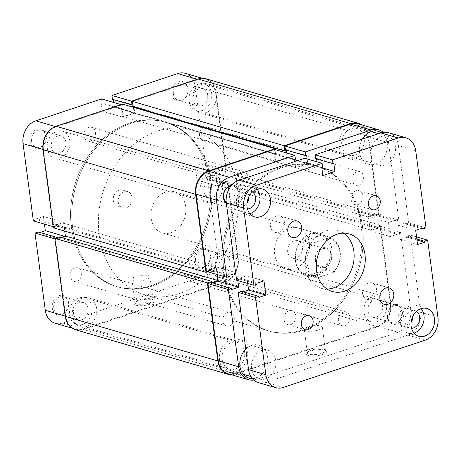 <?xml version="1.0" encoding="UTF-8"?>
<svg xmlns="http://www.w3.org/2000/svg" width="461" height="461" viewBox="0 0 461 461"><rect width="100%" height="100%" fill="white"/><g stroke="black" fill="none" stroke-linecap="round" stroke-linejoin="round"><path stroke-width="0.35" stroke-dasharray="2.31 1.73" d="M68.551 302.537A10.073 8.05 106.3 0 0 59.146 295.691A10.073 8.05 106.3 0 0 52.289 307.954A10.073 8.05 106.3 0 0 61.693 314.794A10.073 8.05 106.3 0 0 68.551 302.537M53.776 307.844A9.001 7.197 -73.7 0 1 63.56 296.786A9.001 7.197 -73.7 0 1 68.303 303.004A9.001 7.197 -73.7 0 1 58.512 314.062A9.001 7.197 -73.7 0 1 53.776 307.844M210.395 255.273A10.073 8.05 106.3 0 0 200.99 248.433A10.073 8.05 106.3 0 0 194.133 260.69A10.073 8.05 106.3 0 0 203.537 267.536A10.073 8.05 106.3 0 0 210.395 255.273M195.614 260.586A9.001 7.197 -73.7 0 1 205.404 249.522A9.001 7.197 -73.7 0 1 210.147 255.746A9.001 7.197 -73.7 0 1 200.356 266.804A9.001 7.197 -73.7 0 1 195.614 260.586M46.313 135.891A10.073 8.05 106.3 0 0 36.909 129.051A10.073 8.05 106.3 0 0 30.057 141.308A10.073 8.05 106.3 0 0 39.462 148.154A10.073 8.05 106.3 0 0 46.313 135.891M31.538 141.204A9.001 7.197 -73.7 0 1 41.329 130.14A9.001 7.197 -73.7 0 1 46.071 136.358A9.001 7.197 -73.7 0 1 36.281 147.422A9.001 7.197 -73.7 0 1 31.538 141.204M188.157 88.633A10.073 8.05 106.3 0 0 178.753 81.787A10.073 8.05 106.3 0 0 171.895 94.05A10.073 8.05 106.3 0 0 181.3 100.89A10.073 8.05 106.3 0 0 188.157 88.633M173.382 93.94A9.001 7.197 -73.7 0 1 183.167 82.882A9.001 7.197 -73.7 0 1 187.909 89.1A9.001 7.197 -73.7 0 1 178.119 100.164A9.001 7.197 -73.7 0 1 173.382 93.94M136.001 305.199A10.177 2.962 -7.6 0 0 148.915 304.531A10.177 2.962 -7.6 0 0 153.709 300.29A10.177 2.962 -7.6 0 0 152.435 299.725A10.177 2.962 -7.6 0 0 142.461 299.736A10.177 2.962 -7.6 0 0 134.485 302.854A10.177 2.962 -7.6 0 0 136.001 305.199M151.433 298.999A9.105 2.651 172.4 0 1 152.574 299.5A9.105 2.651 172.4 0 1 153.11 300.244A9.105 2.651 172.4 0 1 147.007 303.62A9.105 2.651 172.4 0 1 136.727 303.897A9.105 2.651 172.4 0 1 135.056 302.652A9.105 2.651 172.4 0 1 135.373 301.794A9.105 2.651 172.4 0 1 142.507 299.01A9.105 2.651 172.4 0 1 151.433 298.999M65.837 142.132A9.001 7.197 106.3 0 0 61.094 135.914A9.001 7.197 106.3 0 0 51.309 146.978A9.001 7.197 106.3 0 0 56.052 153.196A9.001 7.197 106.3 0 0 65.837 142.132M207.68 94.874A9.001 7.197 106.3 0 0 202.938 88.656A9.001 7.197 106.3 0 0 193.147 99.714A9.001 7.197 106.3 0 0 197.89 105.938A9.001 7.197 106.3 0 0 207.68 94.874M229.912 261.52A9.001 7.197 106.3 0 0 225.17 255.296A9.001 7.197 106.3 0 0 215.385 266.36A9.001 7.197 106.3 0 0 220.128 272.578A9.001 7.197 106.3 0 0 229.912 261.52M88.074 308.778A9.001 7.197 106.3 0 0 83.332 302.56A9.001 7.197 106.3 0 0 73.541 313.618A9.001 7.197 106.3 0 0 78.284 319.836A9.001 7.197 106.3 0 0 88.074 308.778M148.315 275.626A9.105 2.651 172.4 0 1 149.992 276.871A9.105 2.651 172.4 0 1 143.884 280.248A9.105 2.651 172.4 0 1 133.609 280.524A9.105 2.651 172.4 0 1 131.932 279.28A9.105 2.651 172.4 0 1 138.041 275.903A9.105 2.651 172.4 0 1 148.315 275.626M71.42 227.302A85.717 68.533 106.3 0 0 116.581 286.529A85.717 68.533 106.3 0 0 209.801 181.19A85.717 68.533 106.3 0 0 164.64 121.963A85.717 68.533 106.3 0 0 71.42 227.302M72.654 227.659A85.717 68.533 106.3 0 0 117.814 286.886A85.717 68.533 106.3 0 0 211.04 181.553A85.717 68.533 106.3 0 0 165.879 122.326A85.717 68.533 106.3 0 0 72.654 227.659A85.717 68.533 106.3 0 0 117.814 286.886A85.717 68.533 106.3 0 0 211.04 181.553A85.717 68.533 106.3 0 0 165.879 122.326A85.717 68.533 106.3 0 0 72.654 227.659M132.088 197.429A8.575 6.852 106.3 0 0 127.57 191.505A8.575 6.852 106.3 0 0 118.246 202.039A8.575 6.852 106.3 0 0 122.764 207.963A8.575 6.852 106.3 0 0 132.088 197.429M127.144 195.988A8.575 6.852 106.3 0 0 122.626 190.065A8.575 6.852 106.3 0 0 113.302 200.598A8.575 6.852 106.3 0 0 117.82 206.522A8.575 6.852 106.3 0 0 127.144 195.988M185.282 73.339A18.751 14.994 -73.7 0 1 195.164 86.299L215.552 92.252A18.751 14.994 106.3 0 0 205.669 79.298A18.751 14.994 106.3 0 0 198.04 79.511L132.313 101.414L131.558 101.195M217.396 252.939L207.093 175.716L227.48 181.669L237.784 258.898L217.396 252.939A18.751 14.994 -73.7 0 1 204.632 275.764L225.02 281.717L83.182 328.981L62.794 323.023L204.632 275.764M132.313 101.414L132.826 105.275L133.69 104.987L134.773 113.118L122.666 117.152L121.583 109.021L122.447 108.733L121.934 104.872L56.202 126.775A18.751 14.994 106.3 0 0 43.438 149.6L53.741 226.824L53.269 226.685M112.438 99.322L113.302 99.034L113.377 99.593M207.093 175.716L203.808 176.811L203.941 177.825L197.026 180.13L195.124 165.908L202.045 163.603L202.177 164.617L205.468 163.522L195.164 86.299M62.794 323.023A18.751 14.994 -73.7 0 1 55.164 323.242M39.963 232.465L38.401 232.984L38.269 231.969M33.353 220.871L36.638 219.776L36.505 218.756L43.426 216.451L44.446 224.109M113.763 102.486L114.386 107.159L102.279 111.199L101.195 103.068L102.06 102.78L101.547 98.919M53.741 226.824L57.026 225.729L56.893 224.714L63.814 222.404L65.71 236.631L58.789 238.936L58.656 237.922L55.366 239.017L65.669 316.24A18.751 14.994 106.3 0 0 75.552 329.194A18.751 14.994 106.3 0 0 83.182 328.981M225.02 281.717A18.751 14.994 106.3 0 0 237.784 258.898M227.48 181.669L224.196 182.763L224.328 183.783L217.413 186.088L215.512 171.861L222.433 169.556L222.565 170.57L225.855 169.475L205.468 163.522M215.552 92.252L225.855 169.475M54.899 238.879L55.366 239.017M121.082 104.624L121.934 104.872M56.893 224.714L36.505 218.756M63.814 222.404L43.426 216.451M57.026 225.729L36.638 219.776M58.789 238.936L38.401 232.984M58.656 237.922L57.297 237.524M65.71 236.631L64.523 236.286M224.328 183.783L203.941 177.825M217.413 186.088L197.026 180.13M224.196 182.763L203.808 176.811M222.433 169.556L202.045 163.603M222.565 170.57L202.177 164.617M215.512 171.861L195.124 165.908M122.666 117.152L102.279 111.199M121.583 109.021L101.195 103.068M134.773 113.118L114.386 107.159M133.69 104.987L113.302 99.034M132.826 105.275L132.071 105.056M122.447 108.733L102.06 102.78M387.499 317.168A10.073 8.05 -73.7 0 1 394.357 304.911A10.073 8.05 -73.7 0 1 403.761 311.751A10.073 8.05 -73.7 0 1 396.904 324.014A10.073 8.05 -73.7 0 1 387.499 317.168M402.28 311.861A9.001 7.197 106.3 0 0 397.538 305.637A9.001 7.197 106.3 0 0 387.747 316.701A9.001 7.197 106.3 0 0 392.49 322.919A9.001 7.197 106.3 0 0 402.28 311.861M231.716 185.201A10.073 8.05 -73.7 0 1 239.685 192.37A10.073 8.05 -73.7 0 1 235.657 203.024A10.073 8.05 -73.7 0 1 226.368 203.485M226.224 202.344A9.001 7.197 106.3 0 0 228.414 203.537A9.001 7.197 106.3 0 0 238.204 192.479A9.001 7.197 106.3 0 0 233.462 186.256A9.001 7.197 106.3 0 0 230.978 186.083M324.798 350.066A10.177 2.962 -7.6 0 0 314.823 350.078A10.177 2.962 -7.6 0 0 306.847 353.195A10.177 2.962 -7.6 0 0 308.363 355.54A10.177 2.962 -7.6 0 0 321.282 354.872A10.177 2.962 -7.6 0 0 326.071 350.631A10.177 2.962 -7.6 0 0 324.798 350.066M309.095 354.238A9.105 2.651 172.4 0 1 307.418 352.993A9.105 2.651 172.4 0 1 307.741 352.135A9.105 2.651 172.4 0 1 314.875 349.352A9.105 2.651 172.4 0 1 323.795 349.34A9.105 2.651 172.4 0 1 324.936 349.841A9.105 2.651 172.4 0 1 325.472 350.585A9.105 2.651 172.4 0 1 319.369 353.962A9.105 2.651 172.4 0 1 309.095 354.238M295.432 260.822A22.503 17.991 -73.7 0 1 310.749 233.427A22.503 17.991 -73.7 0 1 331.759 248.715A22.503 17.991 -73.7 0 1 316.442 276.104A22.503 17.991 -73.7 0 1 295.432 260.822M330.272 248.825A21.431 17.132 106.3 0 0 318.983 234.015A21.431 17.132 106.3 0 0 295.68 260.35A21.431 17.132 106.3 0 0 306.968 275.159A21.431 17.132 106.3 0 0 330.272 248.825M203.9 191.546A9.001 7.197 -73.7 0 1 213.691 180.482A9.001 7.197 -73.7 0 1 218.433 186.705A9.001 7.197 -73.7 0 1 208.643 197.763A9.001 7.197 -73.7 0 1 203.9 191.546M362.352 139.107A17.143 13.709 106.3 0 0 359.557 152.43A17.143 13.709 106.3 0 0 368.593 164.272A17.143 13.709 106.3 0 0 387.234 143.204A17.143 13.709 106.3 0 0 381.282 132.803M339.169 146.471A17.143 13.709 -73.7 0 1 357.817 125.409A17.143 13.709 -73.7 0 1 366.847 137.251A17.143 13.709 -73.7 0 1 348.205 158.319A17.143 13.709 -73.7 0 1 339.169 146.471M252.351 378.614A17.143 13.709 106.3 0 0 267.628 357.108A17.143 13.709 106.3 0 0 258.598 345.266A17.143 13.709 106.3 0 0 245.799 349.104M219.563 360.375A17.143 13.709 -73.7 0 1 238.21 339.308A17.143 13.709 -73.7 0 1 247.24 351.155A17.143 13.709 -73.7 0 1 228.598 372.223A17.143 13.709 -73.7 0 1 219.563 360.375M367.982 310.927A9.001 7.197 -73.7 0 1 377.766 299.863A9.001 7.197 -73.7 0 1 382.509 306.087A9.001 7.197 -73.7 0 1 372.719 317.145A9.001 7.197 -73.7 0 1 367.982 310.927M305.977 330.865A9.105 2.651 172.4 0 1 304.3 329.621A9.105 2.651 172.4 0 1 310.403 326.244A9.105 2.651 172.4 0 1 320.677 325.967A9.105 2.651 172.4 0 1 322.354 327.212A9.105 2.651 172.4 0 1 316.252 330.589A9.105 2.651 172.4 0 1 305.977 330.865M274.675 254.218A21.431 17.132 -73.7 0 1 297.979 227.884A21.431 17.132 -73.7 0 1 309.268 242.688A21.431 17.132 -73.7 0 1 285.964 269.022A21.431 17.132 -73.7 0 1 274.675 254.218M362.398 225.763A85.717 68.533 -73.7 0 1 269.172 331.096A85.717 68.533 -73.7 0 1 224.017 271.869A85.717 68.533 -73.7 0 1 317.237 166.53A85.717 68.533 -73.7 0 1 362.398 225.763M361.159 225.4A85.717 68.533 -73.7 0 1 267.939 330.733A85.717 68.533 -73.7 0 1 222.778 271.506A85.717 68.533 -73.7 0 1 316.004 166.173A85.717 68.533 -73.7 0 1 361.159 225.4M358.266 123.865A18.751 14.994 -73.7 0 1 368.143 136.819L378.446 214.042L398.834 220.001L388.531 142.772A18.751 14.994 106.3 0 0 383.275 132.359M378.446 214.042L375.162 215.137L375.029 214.123L368.108 216.428L370.004 230.656L376.925 228.351L376.787 227.331L380.077 226.236L390.381 303.465A18.751 14.994 -73.7 0 1 377.617 326.29L398.004 332.243L256.16 379.501L235.773 373.548L377.617 326.29M235.773 373.548A18.751 14.994 -73.7 0 1 228.143 373.762M211.247 282.489L211.386 283.503L212.947 282.985M217.431 274.629L216.405 266.977L209.49 269.282L209.622 270.296L206.338 271.391M274.526 149.439L275.044 153.3L274.18 153.588L275.263 161.719L287.37 157.685L286.748 153.012M286.362 150.119L286.287 149.554L285.422 149.842M398.834 220.001L395.55 221.096L395.411 220.076L388.496 222.381L390.392 236.608L397.313 234.303L397.175 233.289L400.465 232.194L380.077 226.236M294.838 161.598L295.651 167.671L307.758 163.638L307.135 158.964M237.813 280.582L236.793 272.929L235.68 273.298M253.798 380.066A18.751 14.994 106.3 0 0 256.16 379.501M398.004 332.243A18.751 14.994 106.3 0 0 410.768 309.417L400.465 232.194M286.287 149.554L306.674 155.507M287.37 157.685L294.596 159.794M297.616 160.676L307.758 163.638M275.263 161.719L295.651 167.671M274.18 153.588L294.562 159.546M275.044 153.3L295.432 159.258M211.386 283.503L231.774 289.462M209.49 269.282L229.872 275.234M209.622 270.296L230.01 276.248M216.405 266.977L236.793 272.929M375.029 214.123L395.411 220.076M368.108 216.428L388.496 222.381M375.162 215.137L395.55 221.096M376.925 228.351L397.313 234.303M376.787 227.331L397.175 233.289M370.004 230.656L390.392 236.608M339.913 252.179A20.359 16.279 106.3 0 0 328.514 237.934L329.667 237.167A21.431 17.132 -73.7 0 1 340.16 251.712A21.431 17.132 -73.7 0 1 334.277 271.713L333.124 272.486A20.359 16.279 106.3 0 0 339.913 252.179M315.261 260.396A10.177 8.137 -73.7 0 1 322.187 248.001A10.177 8.137 -73.7 0 1 331.695 254.916A10.177 8.137 -73.7 0 1 324.769 267.311A10.177 8.137 -73.7 0 1 315.261 260.396M330.214 255.025A9.105 7.284 106.3 0 0 325.414 248.733A9.105 7.284 106.3 0 0 315.508 259.923A9.105 7.284 106.3 0 0 320.309 266.216A9.105 7.284 106.3 0 0 330.214 255.025M302.41 246.906A9.105 7.284 106.3 0 0 297.61 240.613A9.105 7.284 106.3 0 0 287.71 251.804A9.105 7.284 106.3 0 0 292.505 258.097A9.105 7.284 106.3 0 0 302.41 246.906M99.219 235.421A85.717 68.533 106.3 0 0 144.379 294.648A85.717 68.533 106.3 0 0 237.605 189.315A85.717 68.533 106.3 0 0 192.444 130.083A85.717 68.533 106.3 0 0 99.219 235.421M151.116 218.128A21.431 17.132 106.3 0 0 162.405 232.938A21.431 17.132 106.3 0 0 185.708 206.603A21.431 17.132 106.3 0 0 174.419 191.793A21.431 17.132 106.3 0 0 151.116 218.128M162.405 232.938L309.233 275.822L317.998 275.292L326.74 269.512L334.277 271.713M309.233 275.822L316.05 277.787A21.431 17.132 -73.7 0 1 305.562 263.237A21.431 17.132 -73.7 0 1 311.446 243.235L313.832 242.826A20.359 16.279 106.3 0 0 307.043 263.133A20.359 16.279 106.3 0 0 318.442 277.372L316.05 277.787M303.908 241.034L322.13 234.966L321.248 234.678L311.665 234.966L303.908 241.034L311.446 243.235M322.13 234.966L329.667 237.167M313.832 242.826L328.514 237.934M333.124 272.486L318.442 277.372M326.74 269.512L308.518 275.586M206.021 112.605A15 11.992 -73.7 0 1 199.918 112.778A15 11.992 -73.7 0 1 191.92 98.723A15 11.992 -73.7 0 1 202.223 84.15A15 11.992 -73.7 0 1 208.326 83.977A15 11.992 -73.7 0 1 216.318 98.032A15 11.992 -73.7 0 1 206.021 112.605M385.177 164.929A15 11.992 -73.7 0 1 379.075 165.101A15 11.992 -73.7 0 1 371.082 151.052A15 11.992 -73.7 0 1 381.385 136.479A15 11.992 -73.7 0 1 387.488 136.306A15 11.992 -73.7 0 1 395.48 150.355A15 11.992 -73.7 0 1 385.177 164.929M86.414 326.503A15 11.992 -73.7 0 1 80.306 326.682A15 11.992 -73.7 0 1 72.314 312.627A15 11.992 -73.7 0 1 82.617 298.054A15 11.992 -73.7 0 1 88.719 297.881A15 11.992 -73.7 0 1 96.712 311.936A15 11.992 -73.7 0 1 86.414 326.503M265.571 378.833A15 11.992 -73.7 0 1 259.468 379.005A15 11.992 -73.7 0 1 251.476 364.956A15 11.992 -73.7 0 1 261.779 350.383A15 11.992 -73.7 0 1 267.881 350.21A15 11.992 -73.7 0 1 275.874 364.259A15 11.992 -73.7 0 1 265.571 378.833M290.851 324.561A7.284 5.826 106.3 0 0 295.853 317.485A7.284 5.826 106.3 0 0 291.974 310.656A7.284 5.826 106.3 0 0 289.007 310.743A7.284 5.826 106.3 0 0 284.005 317.819A7.284 5.826 106.3 0 0 287.889 324.648A7.284 5.826 106.3 0 0 290.851 324.561M357.949 204.569A7.284 5.826 106.3 0 0 362.951 197.492A7.284 5.826 106.3 0 0 359.067 190.664A7.284 5.826 106.3 0 0 356.105 190.75A7.284 5.826 106.3 0 0 351.103 197.827A7.284 5.826 106.3 0 0 354.982 204.655A7.284 5.826 106.3 0 0 357.949 204.569M370.586 299.27A8.575 6.852 106.3 0 0 376.47 290.943A8.575 6.852 106.3 0 0 371.9 282.91A8.575 6.852 106.3 0 0 368.414 283.014A8.575 6.852 106.3 0 0 362.53 291.34A8.575 6.852 106.3 0 0 367.094 299.368A8.575 6.852 106.3 0 0 370.586 299.27M278.542 232.298A8.575 6.852 106.3 0 0 284.425 223.971A8.575 6.852 106.3 0 0 279.862 215.944A8.575 6.852 106.3 0 0 276.37 216.042A8.575 6.852 106.3 0 0 270.486 224.369A8.575 6.852 106.3 0 0 275.056 232.396A8.575 6.852 106.3 0 0 278.542 232.298M252.421 191.972A9.105 7.284 106.3 0 0 250.79 191.206A9.105 7.284 106.3 0 0 247.084 191.309A9.105 7.284 106.3 0 0 240.832 200.16A9.105 7.284 106.3 0 0 245.684 208.689A9.105 7.284 106.3 0 0 247.471 208.925M248.877 196.645A9.105 7.284 106.3 0 0 243.996 189.223A9.105 7.284 106.3 0 0 240.285 189.327A9.105 7.284 106.3 0 0 234.032 198.172A9.105 7.284 106.3 0 0 238.884 206.707A9.105 7.284 106.3 0 0 242.59 206.603A9.105 7.284 106.3 0 0 246.998 203.082M416.496 311.354A9.105 7.284 106.3 0 0 414.865 310.587A9.105 7.284 106.3 0 0 411.16 310.697A9.105 7.284 106.3 0 0 404.908 319.542A9.105 7.284 106.3 0 0 409.76 328.076A9.105 7.284 106.3 0 0 411.546 328.307M412.952 316.027A9.105 7.284 106.3 0 0 408.071 308.605A9.105 7.284 106.3 0 0 404.366 308.709A9.105 7.284 106.3 0 0 398.108 317.56A9.105 7.284 106.3 0 0 402.96 326.088A9.105 7.284 106.3 0 0 406.671 325.985A9.105 7.284 106.3 0 0 411.074 322.464M421.135 308.634A14.464 11.565 106.3 0 0 416.369 305.447A14.464 11.565 106.3 0 0 410.48 305.614A14.464 11.565 106.3 0 0 400.551 319.669A14.464 11.565 106.3 0 0 408.256 333.217A14.464 11.565 106.3 0 0 413.99 333.101M257.059 189.252A14.464 11.565 106.3 0 0 252.288 186.065A14.464 11.565 106.3 0 0 246.405 186.232A14.464 11.565 106.3 0 0 236.476 200.281A14.464 11.565 106.3 0 0 244.18 213.835A14.464 11.565 106.3 0 0 249.914 213.714M343.376 233.139A30 23.984 106.3 0 0 338.069 230.661A30 23.984 106.3 0 0 325.858 231.007A30 23.984 106.3 0 0 305.257 260.154A30 23.984 106.3 0 0 321.242 288.258A30 23.984 106.3 0 0 327.056 289.03M247.701 283.469L246.681 275.816L239.76 278.121L239.893 279.135L236.608 280.23M304.796 158.279L305.315 162.145L304.45 162.433L305.534 170.558L317.641 166.525L317.018 161.851M316.632 158.959L316.557 158.394L315.693 158.682M388.537 132.705A18.751 14.994 -73.7 0 1 398.419 145.659L415.713 150.712M437.95 317.358L420.651 312.304L410.348 235.081L407.063 236.176L407.196 237.19L400.281 239.495L398.379 225.268L405.3 222.963L405.432 223.983L408.723 222.888L398.419 145.659M420.651 312.304A18.751 14.994 -73.7 0 1 407.887 335.13L425.186 340.183M283.348 387.442L266.049 382.388L407.887 335.13M266.049 382.388A18.751 14.994 -73.7 0 1 258.419 382.607M241.524 291.329L241.656 292.349L243.218 291.825M410.348 235.081L416.554 236.891M408.723 222.888L426.022 227.936M407.063 236.176L416.842 239.029M407.196 237.19L416.975 240.048M400.281 239.495L417.574 244.549M398.379 225.268L415.678 230.321M405.3 222.963L422.599 228.016M405.432 223.983L421.037 228.535M316.557 158.394L333.856 163.448M317.641 166.525L321.778 167.735M305.534 170.558L322.833 175.612M304.45 162.433L321.749 167.481M305.315 162.145L322.614 167.193M239.893 279.135L257.192 284.189M239.76 278.121L257.059 283.175M246.681 275.816L263.974 280.87M241.656 292.349L258.955 297.397M358.785 185.149A7.071 5.653 106.3 0 0 363.643 178.28A7.071 5.653 106.3 0 0 359.874 171.653A7.071 5.653 106.3 0 0 356.993 171.734A7.071 5.653 106.3 0 0 352.141 178.609A7.071 5.653 106.3 0 0 355.909 185.23A7.071 5.653 106.3 0 0 358.785 185.149M206.188 140.582A7.071 5.653 106.3 0 0 211.046 133.713A7.071 5.653 106.3 0 0 207.277 127.086A7.071 5.653 106.3 0 0 204.402 127.167A7.071 5.653 106.3 0 0 199.544 134.042A7.071 5.653 106.3 0 0 203.313 140.663A7.071 5.653 106.3 0 0 206.188 140.582M243.201 185.455A7.071 5.653 106.3 0 0 248.053 178.586A7.071 5.653 106.3 0 0 244.284 171.959A7.071 5.653 106.3 0 0 241.408 172.045A7.071 5.653 106.3 0 0 236.551 178.914A7.071 5.653 106.3 0 0 240.319 185.535A7.071 5.653 106.3 0 0 243.201 185.455M90.604 140.887A7.071 5.653 106.3 0 0 95.462 134.018A7.071 5.653 106.3 0 0 91.693 127.392A7.071 5.653 106.3 0 0 88.812 127.472A7.071 5.653 106.3 0 0 83.96 134.347A7.071 5.653 106.3 0 0 87.728 140.968A7.071 5.653 106.3 0 0 90.604 140.887M229.417 325.892A7.071 5.653 106.3 0 0 234.274 319.024A7.071 5.653 106.3 0 0 230.506 312.397A7.071 5.653 106.3 0 0 227.625 312.477A7.071 5.653 106.3 0 0 222.772 319.346A7.071 5.653 106.3 0 0 226.541 325.973A7.071 5.653 106.3 0 0 229.417 325.892M76.82 281.325A7.071 5.653 106.3 0 0 81.678 274.456A7.071 5.653 106.3 0 0 77.909 267.829A7.071 5.653 106.3 0 0 75.034 267.91A7.071 5.653 106.3 0 0 70.176 274.779A7.071 5.653 106.3 0 0 73.944 281.406A7.071 5.653 106.3 0 0 76.82 281.325M345.001 325.587A7.071 5.653 106.3 0 0 349.859 318.718A7.071 5.653 106.3 0 0 346.09 312.091A7.071 5.653 106.3 0 0 343.215 312.172A7.071 5.653 106.3 0 0 338.357 319.041A7.071 5.653 106.3 0 0 342.125 325.668A7.071 5.653 106.3 0 0 345.001 325.587M192.41 281.02A7.071 5.653 106.3 0 0 197.262 274.151A7.071 5.653 106.3 0 0 193.493 267.524A7.071 5.653 106.3 0 0 190.618 267.605A7.071 5.653 106.3 0 0 185.76 274.474A7.071 5.653 106.3 0 0 189.529 281.101A7.071 5.653 106.3 0 0 192.41 281.02M224.409 277.147A13.928 11.139 106.3 0 0 233.975 263.617A13.928 11.139 106.3 0 0 226.553 250.565A13.928 11.139 106.3 0 0 220.888 250.726A13.928 11.139 106.3 0 0 211.322 264.262A13.928 11.139 106.3 0 0 218.745 277.309A13.928 11.139 106.3 0 0 224.409 277.147M377.006 321.715A13.928 11.139 106.3 0 0 386.572 308.184A13.928 11.139 106.3 0 0 379.149 295.132A13.928 11.139 106.3 0 0 373.479 295.294A13.928 11.139 106.3 0 0 363.919 308.83A13.928 11.139 106.3 0 0 371.341 321.876A13.928 11.139 106.3 0 0 377.006 321.715M202.177 110.507A13.928 11.139 106.3 0 0 211.743 96.971A13.928 11.139 106.3 0 0 204.321 83.925A13.928 11.139 106.3 0 0 198.651 84.086A13.928 11.139 106.3 0 0 189.085 97.617A13.928 11.139 106.3 0 0 196.507 110.669A13.928 11.139 106.3 0 0 202.177 110.507M354.774 155.075A13.928 11.139 106.3 0 0 364.334 141.539A13.928 11.139 106.3 0 0 356.912 128.492A13.928 11.139 106.3 0 0 351.247 128.654A13.928 11.139 106.3 0 0 341.682 142.184A13.928 11.139 106.3 0 0 349.104 155.236A13.928 11.139 106.3 0 0 354.774 155.075M60.333 157.766A13.928 11.139 106.3 0 0 69.899 144.235A13.928 11.139 106.3 0 0 62.477 131.183A13.928 11.139 106.3 0 0 56.812 131.345A13.928 11.139 106.3 0 0 47.247 144.875A13.928 11.139 106.3 0 0 54.669 157.927A13.928 11.139 106.3 0 0 60.333 157.766M212.93 202.333A13.928 11.139 106.3 0 0 222.496 188.803A13.928 11.139 106.3 0 0 215.074 175.75A13.928 11.139 106.3 0 0 209.403 175.912A13.928 11.139 106.3 0 0 199.844 189.448A13.928 11.139 106.3 0 0 207.266 202.494A13.928 11.139 106.3 0 0 212.93 202.333M82.571 324.406A13.928 11.139 106.3 0 0 92.137 310.875A13.928 11.139 106.3 0 0 84.715 297.829A13.928 11.139 106.3 0 0 79.044 297.99A13.928 11.139 106.3 0 0 69.478 311.521A13.928 11.139 106.3 0 0 76.901 324.567A13.928 11.139 106.3 0 0 82.571 324.406M235.168 368.973A13.928 11.139 106.3 0 0 244.728 355.443A13.928 11.139 106.3 0 0 237.306 342.396A13.928 11.139 106.3 0 0 231.641 342.558A13.928 11.139 106.3 0 0 222.075 356.088A13.928 11.139 106.3 0 0 229.497 369.134A13.928 11.139 106.3 0 0 235.168 368.973M151.456 285.538A85.717 68.533 106.3 0 0 210.314 202.264A85.717 68.533 106.3 0 0 164.64 121.963A85.717 68.533 106.3 0 0 129.766 122.96A85.717 68.533 106.3 0 0 70.908 206.228A85.717 68.533 106.3 0 0 116.581 286.529A85.717 68.533 106.3 0 0 151.456 285.538M304.053 330.105A85.717 68.533 106.3 0 0 362.911 246.831A85.717 68.533 106.3 0 0 317.237 166.53A85.717 68.533 106.3 0 0 282.363 167.527A85.717 68.533 106.3 0 0 223.504 250.796A85.717 68.533 106.3 0 0 269.172 331.096A85.717 68.533 106.3 0 0 304.053 330.105M231.612 374.776A19.287 15.42 106.3 0 0 235.842 374.055L377.686 326.797A19.287 15.42 106.3 0 0 390.813 303.321L380.4 225.279L375.905 226.777L376.049 227.895L370.171 229.855L368.46 217.056L374.344 215.097L374.493 216.215L378.988 214.711L368.575 136.675A19.287 15.42 106.3 0 0 361.729 124.873M286.091 152.816L286.725 157.581L275.828 161.212L274.906 154.302L275.857 153.986L275.28 149.658M207.692 271.788L210.51 270.849L210.36 269.731L216.244 267.772L217.148 274.549M75.402 329.713A19.287 15.42 106.3 0 0 83.251 329.488L225.089 282.23A19.287 15.42 106.3 0 0 238.216 258.754L227.803 180.712L223.308 182.21L223.458 183.328L217.575 185.287L215.869 172.489L221.747 170.524L221.897 171.642L226.397 170.144L215.984 92.108A19.287 15.42 106.3 0 0 205.819 78.785M61.192 237.392L59.475 237.968L59.325 236.85M53.418 227.78L57.913 226.282L57.763 225.164L63.647 223.205L64.696 231.076M133.367 107.292L134.128 113.014L123.231 116.645L122.309 109.735L123.26 109.418L122.557 104.134M132.255 106.422L133.206 106.105L133.292 106.722M380.4 225.279L227.803 180.712M375.905 226.777L223.308 182.21M376.049 227.895L223.458 183.328M370.171 229.855L217.575 185.287M368.46 217.056L215.869 172.489M374.344 215.097L221.747 170.524M374.493 216.215L221.897 171.642M378.988 214.711L226.397 170.144M285.803 150.672L133.206 106.105M286.725 157.581L134.128 113.014M275.828 161.212L123.231 116.645M274.906 154.302L122.309 109.735M275.857 153.986L123.26 109.418M210.51 270.849L57.913 226.282M210.36 269.731L57.763 225.164M216.244 267.772L63.647 223.205M212.072 282.535L59.475 237.968M198.04 79.511L197.193 79.263M43.438 149.6L42.971 149.462M65.203 316.102L65.669 316.24M55.389 126.539L56.202 126.775M368.143 136.819L388.531 142.772M410.768 309.417L390.381 303.465M235.842 374.055L83.251 329.488M377.686 326.797L225.089 282.23M390.813 303.321L238.216 258.754M368.575 136.675L215.984 92.108M152.574 299.5L153.709 300.29M61.094 135.914L41.329 130.14M202.938 88.656L183.167 82.882M225.17 255.296L205.404 249.522M83.332 302.56L63.56 296.786M149.992 276.871L153.11 300.244M267.939 330.733L144.379 294.648M122.626 190.065L127.57 191.505M117.82 206.522L122.764 207.963M316.004 166.173L192.444 130.083M202.206 78.284L205.669 79.298M72.089 328.186L75.552 329.194M131.932 279.28L135.056 302.652M78.284 319.836L58.512 314.062M220.128 272.578L200.356 266.804M197.89 105.938L178.119 100.164M56.052 153.196L36.281 147.422M135.373 301.794L134.485 302.854M307.741 352.135L306.847 353.195M213.691 180.482L233.462 186.256M357.817 125.409L378.204 131.362M238.21 339.308L258.598 345.266M377.766 299.863L397.538 305.637M304.3 329.621L307.418 352.993M318.983 234.015L297.979 227.884M306.968 275.159L285.964 269.022M322.354 327.212L325.472 350.585M372.719 317.145L392.49 322.919M228.598 372.223L248.986 378.176M348.205 158.319L368.593 164.272M208.643 197.763L228.414 203.537M324.936 349.841L326.071 350.631M297.61 240.613L325.414 248.733M174.419 191.793L321.248 234.678M292.505 258.097L320.309 266.216M199.918 112.778L379.075 165.101M80.306 326.682L219.891 367.446M220.565 367.642L243.212 374.257M250.836 376.481L259.468 379.005M291.974 310.656L309.273 315.71M359.067 190.664L376.366 195.718M371.9 282.91L389.199 287.964M279.862 215.944L297.161 220.992M243.996 189.223L250.79 191.206M408.071 308.605L414.865 310.587M416.369 305.447L426.869 308.513M252.288 186.065L262.793 189.131M338.069 230.661L349.184 233.911M321.242 288.258L332.364 291.508M244.18 213.835L254.685 216.9M408.256 333.217L418.761 336.282M402.96 326.088L409.76 328.076M238.884 206.707L245.684 208.689M275.056 232.396L292.349 237.45M367.094 299.368L384.393 304.421M354.982 204.655L372.281 209.703M287.889 324.648L305.188 329.696M88.719 297.881L214.313 334.565M214.786 334.698L267.881 350.21M208.326 83.977L347.45 124.614M348.297 124.862L371.232 131.558M378.573 133.702L387.488 136.306M207.277 127.086L359.874 171.653M91.693 127.392L244.284 171.959M77.909 267.829L230.506 312.397M193.493 267.524L346.09 312.091M379.149 295.132L226.553 250.565M356.912 128.492L204.321 83.925M215.074 175.75L62.477 131.183M237.306 342.396L84.715 297.829M229.497 369.134L76.901 324.567M207.266 202.494L54.669 157.927M349.104 155.236L196.507 110.669M371.341 321.876L218.745 277.309M189.529 281.101L342.125 325.668M73.944 281.406L226.541 325.973M87.728 140.968L240.319 185.535M203.313 140.663L355.909 185.23"/><path stroke-width="0.69" d="M131.558 101.195L111.925 95.462L177.652 73.558A18.751 14.994 -73.7 0 1 185.282 73.339L202.206 78.284M53.269 226.685L33.353 220.871L23.05 143.642A18.751 14.994 -73.7 0 1 35.814 120.817L101.547 98.919L121.082 104.624M111.925 95.462L112.438 99.322L132.071 105.056M72.089 328.186L55.164 323.242A18.751 14.994 -73.7 0 1 45.287 310.288L34.978 233.064L54.899 238.879M57.297 237.524L38.269 231.969L34.978 233.064M44.446 224.109L45.322 230.679L39.963 232.465M113.377 99.593L113.763 102.486M64.523 236.286L45.322 230.679M226.368 203.485A10.073 8.05 -73.7 0 1 223.424 197.786A10.073 8.05 -73.7 0 1 231.716 185.201M230.978 186.083A9.001 7.197 106.3 0 0 223.671 197.32A9.001 7.197 106.3 0 0 226.224 202.344M381.282 132.803A17.143 13.709 106.3 0 0 378.204 131.362A17.143 13.709 106.3 0 0 362.352 139.107M245.799 349.104A17.143 13.709 106.3 0 0 239.951 366.328A17.143 13.709 106.3 0 0 248.986 378.176A17.143 13.709 106.3 0 0 252.351 378.614M238.654 366.76L228.351 289.537L207.963 283.584L218.266 360.807L238.654 366.76A18.751 14.994 106.3 0 0 248.531 379.72A18.751 14.994 106.3 0 0 253.798 380.066M196.034 194.167A18.751 14.994 -73.7 0 1 208.793 171.342L274.526 149.439L294.913 155.392L229.18 177.295A18.751 14.994 106.3 0 0 216.422 200.12L196.034 194.167L206.338 271.391L226.726 277.343L216.422 200.12M248.531 379.72L228.143 373.762A18.751 14.994 -73.7 0 1 218.266 360.807M207.963 283.584L211.247 282.489L231.635 288.442L231.774 289.462L238.694 287.151L237.813 280.582M212.947 282.985L218.307 281.198L217.431 274.629M286.748 153.012L286.362 150.119M307.135 158.964L306.674 155.507L305.81 155.795L285.422 149.842L284.904 145.981L350.637 124.084A18.751 14.994 -73.7 0 1 358.266 123.865L378.654 129.818A18.751 14.994 106.3 0 0 371.024 130.037L305.291 151.934L284.904 145.981M383.275 132.359A18.751 14.994 106.3 0 0 378.654 129.818M305.81 155.795L305.291 151.934M294.913 155.392L295.432 159.258L294.562 159.546L294.838 161.598M235.68 273.298L229.872 275.234L230.01 276.248L226.726 277.343M228.351 289.537L231.635 288.442M294.596 159.794L297.616 160.676M218.307 281.198L238.694 287.151M308.15 329.615A7.284 5.826 106.3 0 0 313.152 322.539A7.284 5.826 106.3 0 0 309.273 315.71A7.284 5.826 106.3 0 0 306.306 315.797A7.284 5.826 106.3 0 0 301.304 322.873A7.284 5.826 106.3 0 0 305.188 329.696A7.284 5.826 106.3 0 0 308.15 329.615M375.248 209.622A7.284 5.826 106.3 0 0 380.25 202.54A7.284 5.826 106.3 0 0 376.366 195.718A7.284 5.826 106.3 0 0 373.404 195.804A7.284 5.826 106.3 0 0 368.402 202.88A7.284 5.826 106.3 0 0 372.281 209.703A7.284 5.826 106.3 0 0 375.248 209.622M387.88 304.323A8.575 6.852 106.3 0 0 393.769 295.997A8.575 6.852 106.3 0 0 389.199 287.964A8.575 6.852 106.3 0 0 385.713 288.062A8.575 6.852 106.3 0 0 379.829 296.394A8.575 6.852 106.3 0 0 384.393 304.421A8.575 6.852 106.3 0 0 387.88 304.323M295.841 237.352A8.575 6.852 106.3 0 0 301.725 229.025A8.575 6.852 106.3 0 0 297.161 220.992A8.575 6.852 106.3 0 0 293.669 221.096A8.575 6.852 106.3 0 0 287.785 229.422A8.575 6.852 106.3 0 0 292.349 237.45A8.575 6.852 106.3 0 0 295.841 237.352M247.471 208.925A9.105 7.284 106.3 0 0 249.389 208.585A9.105 7.284 106.3 0 0 255.498 200.846A9.105 7.284 106.3 0 0 252.421 191.972M246.998 203.082A9.105 7.284 106.3 0 0 248.877 196.645M411.546 328.307A9.105 7.284 106.3 0 0 413.465 327.967A9.105 7.284 106.3 0 0 419.573 320.228A9.105 7.284 106.3 0 0 416.496 311.354M411.074 322.464A9.105 7.284 106.3 0 0 412.952 316.027M424.644 336.115A14.464 11.565 106.3 0 0 434.579 322.066A14.464 11.565 106.3 0 0 426.869 308.513A14.464 11.565 106.3 0 0 420.985 308.68A14.464 11.565 106.3 0 0 411.051 322.735A14.464 11.565 106.3 0 0 418.761 336.282A14.464 11.565 106.3 0 0 424.644 336.115M413.99 333.101A14.464 11.565 106.3 0 0 414.145 333.049A14.464 11.565 106.3 0 0 423.44 322.481A14.464 11.565 106.3 0 0 421.135 308.634M260.569 216.733A14.464 11.565 106.3 0 0 270.503 202.684A14.464 11.565 106.3 0 0 262.793 189.131A14.464 11.565 106.3 0 0 256.91 189.298A14.464 11.565 106.3 0 0 246.975 203.353A14.464 11.565 106.3 0 0 254.685 216.9A14.464 11.565 106.3 0 0 260.569 216.733M249.914 213.714A14.464 11.565 106.3 0 0 250.064 213.668A14.464 11.565 106.3 0 0 259.364 203.099A14.464 11.565 106.3 0 0 257.059 189.252M344.574 291.156A30 23.984 106.3 0 0 365.175 262.015A30 23.984 106.3 0 0 349.184 233.911A30 23.984 106.3 0 0 336.979 234.257A30 23.984 106.3 0 0 316.379 263.404A30 23.984 106.3 0 0 332.364 291.508A30 23.984 106.3 0 0 344.574 291.156M327.056 289.03A30 23.984 106.3 0 0 333.453 287.912A30 23.984 106.3 0 0 353.581 262.367A30 23.984 106.3 0 0 343.376 233.139M226.305 203.007L236.608 280.23L253.907 285.284L243.604 208.061L226.305 203.007A18.751 14.994 -73.7 0 1 239.069 180.182L256.368 185.236A18.751 14.994 106.3 0 0 243.604 208.061M256.368 185.236L322.095 163.332L304.796 158.279L239.069 180.182M317.018 161.851L316.632 158.959M322.095 163.332L322.614 167.193L321.749 167.481L322.833 175.612L334.94 171.578L333.856 163.448L332.992 163.736L315.693 158.682L315.18 154.821L332.473 159.875L398.206 137.977L380.907 132.924L315.18 154.821M380.907 132.924A18.751 14.994 -73.7 0 1 388.537 132.705L405.836 137.758A18.751 14.994 106.3 0 0 398.206 137.977M275.718 387.661L258.419 382.607A18.751 14.994 -73.7 0 1 248.537 369.647L265.836 374.701A18.751 14.994 106.3 0 0 275.718 387.661A18.751 14.994 106.3 0 0 283.348 387.442L425.186 340.183A18.751 14.994 106.3 0 0 437.95 317.358L427.647 240.129L416.554 236.891M238.233 292.424L255.532 297.478L258.823 296.383L241.524 291.329L238.233 292.424L248.537 369.647M243.218 291.825L248.577 290.038L247.701 283.469M421.037 228.535L422.731 229.031L426.022 227.936L415.713 150.712A18.751 14.994 106.3 0 0 405.836 137.758M255.532 297.478L265.836 374.701M258.823 296.383L258.955 297.397L265.876 295.092L263.974 280.87L257.059 283.175L257.192 284.189L253.907 285.284M422.731 229.031L422.599 228.016L415.678 230.321L417.574 244.549L424.495 242.244L424.362 241.224L427.647 240.129M332.992 163.736L332.473 159.875M416.842 239.029L424.362 241.224M416.975 240.048L424.495 242.244M321.778 167.735L334.94 171.578M248.577 290.038L265.876 295.092M217.148 274.549L217.949 280.576L212.072 282.535L211.922 281.417L207.421 282.916L217.834 360.951A19.287 15.42 106.3 0 0 227.993 374.28A19.287 15.42 106.3 0 0 231.612 374.776M361.729 124.873A19.287 15.42 106.3 0 0 358.416 123.352A19.287 15.42 106.3 0 0 350.567 123.571L284.143 145.705L284.852 150.989L285.803 150.672L286.091 152.816M275.28 149.658L275.154 148.701L208.729 170.835A19.287 15.42 106.3 0 0 195.602 194.311L206.009 272.347L207.692 271.788M211.922 281.417L59.325 236.85L54.824 238.349L65.237 316.384A19.287 15.42 106.3 0 0 75.402 329.713L227.993 374.28M64.696 231.076L65.353 236.009L61.192 237.392M275.154 148.701L122.557 104.134L56.133 126.268A19.287 15.42 106.3 0 0 43.006 149.744L53.418 227.78L206.009 272.347M133.292 106.722L133.367 107.292M358.416 123.352L205.819 78.785A19.287 15.42 106.3 0 0 197.976 79.004L131.552 101.138L132.255 106.422L284.852 150.989M284.143 145.705L131.552 101.138M217.949 280.576L65.353 236.009M207.421 282.916L54.824 238.349M197.193 79.263L177.652 73.558M42.971 149.462L23.05 143.642M45.287 310.288L65.203 316.102M35.814 120.817L55.389 126.539M208.793 171.342L229.18 177.295M371.024 130.037L350.637 124.084M217.834 360.951L65.237 316.384M350.567 123.571L197.976 79.004M208.729 170.835L56.133 126.268M195.602 194.311L43.006 149.744M219.891 367.446L220.565 367.642M243.212 374.257L250.836 376.481M214.313 334.565L214.786 334.698M347.45 124.614L348.297 124.862M371.232 131.558L378.573 133.702"/></g></svg>
